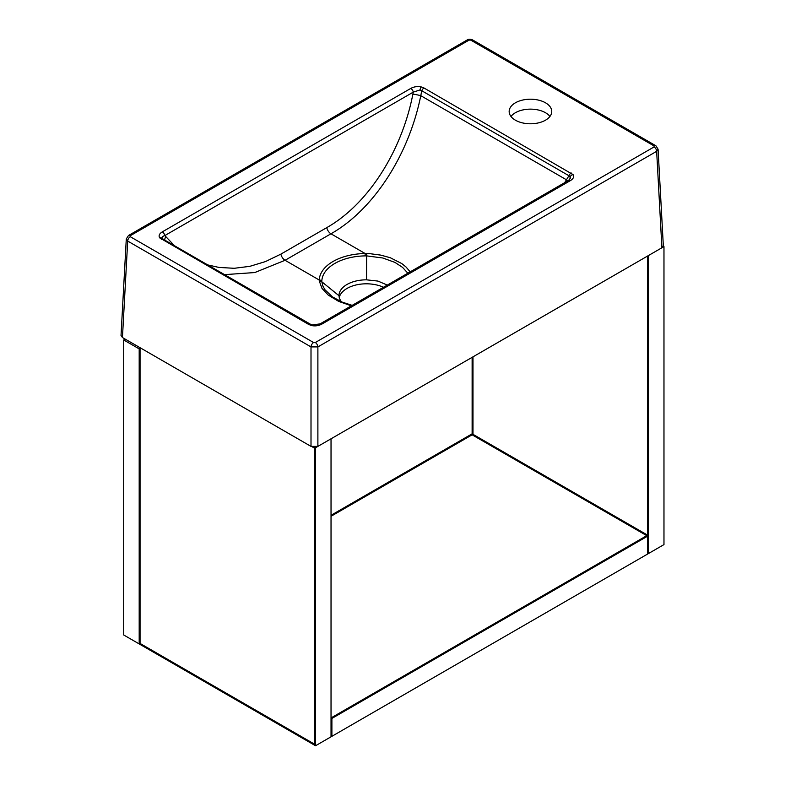 <?xml version="1.0" encoding="UTF-8"?>
<svg xmlns="http://www.w3.org/2000/svg" width="785" height="785" viewBox="0 0 785 785"><rect width="100%" height="100%" fill="white"/><g stroke="black" fill="none" stroke-linecap="round" stroke-linejoin="round"><path stroke-width="1.18" d="M545.506 120.183A21.293 12.295 0 0 0 551.747 111.499A21.293 12.295 0 0 0 530.454 99.204A21.293 12.295 0 0 0 509.161 111.499A21.293 12.295 0 0 0 522.31 122.852A21.293 12.295 0 0 0 545.506 120.183M549.932 116.465A21.293 12.295 0 0 0 530.454 109.135A21.293 12.295 0 0 0 510.976 116.465M424.008 87.989L573.06 174.594C574.316 176.723 573.433 178.715 570.43 180.589L321.958 324.038C318.71 325.775 315.256 326.285 311.586 325.559A3.65 1.099 -77.1 0 1 312.401 324.98L310.556 324.293A3.65 2.11 120 0 0 308.731 324.47L159.679 237.865C158.423 235.736 159.296 233.744 162.309 231.869L410.781 88.42C414.029 86.684 417.483 86.173 421.152 86.9L424.008 87.989A3.65 2.11 120 0 0 421.771 90.766L420.014 89.951L413.293 92.12A3.65 2.11 -120 0 0 410.781 88.42M207.682 264.898L218.946 267.43L234.244 268.293L249.846 266.331L265.487 261.572L280.893 254.114L326.786 227.621C367.586 204.591 401.685 151.74 412.881 94.141L413.293 92.12L164.821 235.578C162.544 236.285 161.788 237.296 162.554 238.601L163.388 239.327A3.65 2.11 120 0 0 161.563 239.504M174.525 245.754L164.821 235.578A3.65 2.11 -120 0 0 162.309 231.869M570.43 180.589A3.65 2.11 -120 0 0 568.605 180.403L570.489 177.93L568.939 175.732L421.771 90.766L420.78 95.682C408.838 155.224 373.267 209.909 330.956 233.793L285.073 260.286L254.772 272.552L224.549 274.642M568.605 180.403L320.133 323.862A3.65 2.11 -120 0 1 321.958 324.038M387.299 285.083L377.968 281.079L366.526 279.833A27.377 15.808 0 0 0 338.992 295.631A27.377 15.808 0 0 0 338.992 295.729L321.811 281.756L322.929 286.142L324.931 289.724L332.398 296.867L342.054 302.068L352.171 305.365M321.83 280.932A51.368 29.055 -11.7 0 0 321.811 281.756L319.25 280.951L319.25 280.019A3.65 2.983 2.6 0 1 321.83 280.932A44.559 25.719 0 0 1 365.202 255.89L365.133 253.526L369.863 253.673L380.843 255.125L390.351 257.765L401.792 263.574L406.051 267.018L410.182 271.865M366.526 279.833L366.624 255.881A51.368 22.235 -0.3 0 0 365.202 255.89M338.992 295.729L339.503 298.614L341.279 301.744M339.218 297.603A27.377 15.808 180 0 1 356.115 284.955A27.377 15.808 180 0 1 383.492 287.281M467.232 39.947C468.714 38.975 470.509 38.975 472.599 39.947L472.599 39.947A3.65 2.11 120 0 0 470.774 40.123L469.057 40.123A3.65 2.11 60 0 0 467.232 39.947L128.455 235.529A3.65 2.11 60 0 1 130.281 235.716L130.281 236.707L313.578 342.535L315.305 342.535L654.072 146.942A3.65 2.11 60 0 1 656.653 151.319L658.075 149.209L663.325 245.695L661.902 247.775L317.886 446.39L311.007 446.39L311.007 346.911L127.7 241.083L126.287 238.974L121.027 335.46L122.45 337.53L311.007 446.39M315.305 342.535A3.65 2.11 60 0 1 317.886 346.911L311.007 346.911A3.65 2.11 120 0 1 313.578 342.535M351.356 305.826L338.649 301.391L328.209 295.052L321.997 288.38L319.25 280.951M564.68 182.669L568.939 175.732A3.65 2.11 120 0 1 571.176 172.955M407.847 273.219L402.548 267.371L394.924 262.396L382.766 257.99L366.624 255.881L366.752 253.526M130.281 236.707A3.65 2.11 120 0 0 127.7 241.083L122.45 337.53M472.599 39.947L655.897 145.774A3.65 2.11 120 0 0 654.072 145.951L470.774 40.123M123.706 339.954L123.706 634.986L139.19 643.926L139.19 348.893L123.706 339.954L125.178 339.11M648.488 535.655L472.128 433.83L471.265 434.331L647.625 536.145L647.625 554.033L648.488 553.533L648.488 535.655L647.625 536.145L331.034 718.932L331.034 736.811L331.898 736.31L331.898 718.432L331.034 717.932L331.898 718.432L331.898 736.31L647.625 554.033L647.625 536.145L646.761 535.655L331.034 717.932L646.761 535.655L472.128 434.821L331.034 516.285L472.128 434.821L471.265 434.331L331.034 515.284M647.625 256.018L647.625 535.154L647.625 256.018M472.982 356.841L472.982 434.331L472.982 356.841M663.973 246.578L663.973 544.594L648.488 553.533L648.488 255.517L663.973 246.578L663.276 246.176M472.128 357.342L472.128 433.83M314.697 448.235L312.538 446.989L314.697 448.235L314.697 744.259L314.697 448.235M140.054 347.696L140.054 643.435L314.697 744.259L140.054 643.435L140.054 347.696M139.19 347.196L139.19 643.926L315.55 745.75L315.55 447.735L314.648 447.214M315.55 447.735L331.034 438.795L331.034 736.811L315.55 745.75M311.586 325.559L308.731 324.47M312.401 324.98L320.133 323.862M159.679 237.865A3.65 2.767 -34.5 0 1 162.554 238.601M573.06 174.594A3.65 2.767 145.5 0 0 570.185 176.654M421.152 86.9A3.65 1.099 102.9 0 0 420.014 89.951M661.902 247.775L656.653 151.319L317.886 346.911L317.886 446.39M280.893 254.114A6.084 3.513 -120 0 0 285.073 260.286L319.25 280.019A47.139 27.21 180 0 1 365.133 253.526L330.956 233.793A6.084 3.513 -120 0 1 326.786 227.621M654.072 146.942L654.072 145.951M469.057 40.123L130.281 235.716M412.881 94.141A6.084 0.52 -168.6 0 1 420.78 95.682L566.456 179.785A6.084 2.002 31.6 0 1 567.535 181.021M165.841 236.766A6.084 3.945 -40.6 0 0 164.722 240.102M128.455 235.529L126.287 238.974M658.075 149.209L655.897 145.774M163.388 239.327L310.556 324.293"/></g></svg>
